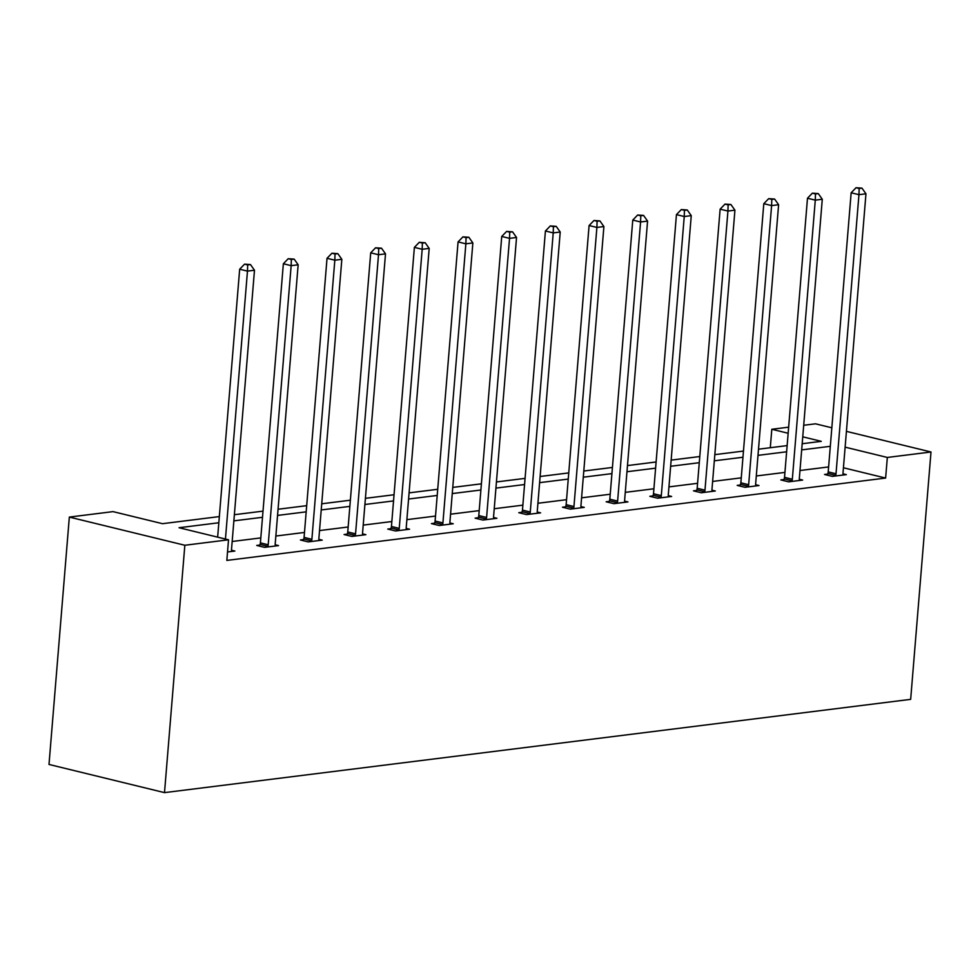 <?xml version="1.0" encoding="UTF-8"?>
<svg xmlns="http://www.w3.org/2000/svg" width="980" height="980" viewBox="0 0 980 980"><rect width="100%" height="100%" fill="white"/><g stroke="black" fill="none" stroke-linecap="round" stroke-linejoin="round"><path stroke-width="1.47" d="M770.292 447.713L771.811 429.265L788.655 427.17M803.698 425.283L815.495 423.813L831.836 427.795M219.336 516.582L162.496 523.688L113.019 511.621L69.335 517.085L49 764.449L164.505 792.624L910.665 699.353L931 451.988L887.329 457.452L845.128 447.149M783.988 479.538L780.852 479.93L788.655 481.829L802.657 480.077L799.325 479.269M696.633 490.453L693.497 490.845L701.3 492.756L715.302 491.005L711.97 490.184M609.278 501.38L606.142 501.772L613.946 503.671L627.947 501.919L624.615 501.111M521.923 512.295L518.788 512.687L526.591 514.586L540.593 512.846L537.26 512.026M434.569 523.21L431.433 523.602L439.236 525.513L453.238 523.761L449.906 522.952M347.214 534.137L344.078 534.529L351.881 536.428L365.883 534.676L362.551 533.867M259.859 545.052L256.723 545.443L264.526 547.355L278.528 545.603L275.196 544.782M828.615 466.933L799.986 470.51M784.943 472.397L756.303 475.974M741.26 477.848L712.632 481.437M697.589 483.312L668.948 486.889M653.905 488.775L625.277 492.352M610.234 494.226L581.593 497.816M566.55 499.69L537.922 503.267M522.879 505.153L494.238 508.73M479.196 510.617L450.567 514.194M435.524 516.068L406.884 519.645M391.841 521.532L363.213 525.109M348.17 526.995L319.529 530.572M304.486 532.446L275.858 536.036M260.815 537.91L232.174 541.487M218.822 522.757L179.046 527.73L228.524 539.796L226.833 560.413L885.626 478.056L843.437 467.766M231.525 550.245L234.857 551.054L227.519 551.973M303.531 539.6L300.407 539.992L308.21 541.891L322.212 540.139L318.88 539.331M390.885 528.673L387.762 529.065L395.565 530.976L409.567 529.225L406.235 528.404M478.24 517.759L475.116 518.151L482.92 520.049L496.921 518.298L493.589 517.489M565.595 506.832L562.471 507.224L570.274 509.135L584.276 507.383L580.944 506.574M652.95 495.917L649.826 496.309L657.629 498.208L671.631 496.456L668.299 495.647M740.304 485.002L737.181 485.394L744.984 487.293L758.986 485.541L755.654 484.733M827.659 474.075L824.535 474.467L832.339 476.378L846.34 474.626L843.008 473.805M885.626 478.056L887.329 457.452M228.524 539.796L184.84 545.26L164.505 792.624M931 451.988L846.426 431.359M802.179 443.732L821.301 441.343L802.755 436.823M788.153 433.258L771.811 429.265M234.379 514.708L263.007 511.131M278.05 509.245L306.691 505.668M321.734 503.794L350.362 500.204M365.405 498.33L394.046 494.753M409.089 492.867L437.717 489.29M452.76 487.403L481.401 483.826M496.444 481.952L525.072 478.375M540.115 476.488L568.755 472.911M583.798 471.025L612.427 467.448M627.47 465.574L656.11 461.984M671.153 460.11L699.781 456.533M714.824 454.647L743.465 451.07M758.508 449.195L787.136 445.606M69.335 517.085L184.84 545.26M830.305 446.317L801.677 449.894M786.634 451.78L757.993 455.357M742.95 457.244L714.322 460.821M699.279 462.695L670.639 466.272M655.596 468.158L626.967 471.735M611.924 473.622L583.284 477.199M568.241 479.073L539.613 482.662M524.57 484.537L495.929 488.113M480.886 490L452.258 493.577M437.215 495.451L408.574 499.041M393.531 500.915L364.903 504.492M349.86 506.378L321.22 509.955M306.177 511.842L277.548 515.419M262.505 517.293L233.865 520.87M225.449 539.049L247.475 271.117L254.482 270.235L231.525 549.351A4.202 2.72 103.7 0 0 231.611 550.87L231.721 551.446M217.646 537.15L239.671 269.206L247.475 271.117L247.671 264.918L250.476 264.576L244.559 264.159L247.671 264.918M244.559 264.159L239.671 269.206M254.482 270.235L250.476 264.576M267.663 546.963L267.883 546.338A4.202 2.72 103.7 0 0 268.202 544.77L291.158 265.654L298.153 264.784L275.209 543.888A4.202 2.72 103.7 0 0 275.282 545.407L275.392 545.995M259.492 546.117L260.068 544.427A4.202 2.72 103.7 0 0 260.398 542.871L283.355 263.755L291.158 265.654L291.354 259.467L294.159 259.112L288.23 258.696L291.354 259.467M288.23 258.696L283.355 263.755M298.153 264.784L294.159 259.112M311.346 541.499L311.554 540.874A4.202 2.72 103.7 0 0 311.885 539.306L334.829 260.19L341.836 259.32L318.88 538.437A4.202 2.72 103.7 0 0 318.966 539.943L319.076 540.531M303.175 540.666L303.751 538.976A4.202 2.72 103.7 0 0 304.082 537.408L327.026 258.291L334.829 260.19L335.025 254.004L337.83 253.649L331.914 253.244L335.025 254.004M331.914 253.244L327.026 258.291M341.836 259.32L337.83 253.649M355.017 536.036L355.238 535.411A4.202 2.72 103.7 0 0 355.556 533.855L378.513 254.739L385.507 253.857L362.563 532.973A4.202 2.72 103.7 0 0 362.637 534.492L362.747 535.068M346.846 535.202L347.422 533.512A4.202 2.72 103.7 0 0 347.753 531.944L370.71 252.828L378.513 254.739L378.709 248.54L381.514 248.197L375.585 247.781L378.709 248.54M375.585 247.781L370.71 252.828M385.507 253.857L381.514 248.197M398.701 530.584L398.909 529.96A4.202 2.72 103.7 0 0 399.24 528.391L422.184 249.275L429.191 248.406L406.235 527.51A4.202 2.72 103.7 0 0 406.32 529.029L406.43 529.616M390.53 529.739L391.106 528.048A4.202 2.72 103.7 0 0 391.437 526.481L414.381 247.377L422.184 249.275L422.38 243.089L425.185 242.734L419.269 242.317L422.38 243.089M419.269 242.317L414.381 247.377M429.191 248.406L425.185 242.734M442.372 525.121L442.593 524.496A4.202 2.72 103.7 0 0 442.911 522.928L465.868 243.812L472.862 242.942L449.918 522.058A4.202 2.72 103.7 0 0 449.991 523.565L450.102 524.153M434.201 524.276L434.777 522.585A4.202 2.72 103.7 0 0 435.108 521.029L458.064 241.913L465.868 243.812L466.064 237.626L468.857 237.27L462.94 236.866L466.064 237.626M462.94 236.866L458.064 241.913M472.862 242.942L468.857 237.27M486.055 519.657L486.264 519.033A4.202 2.72 103.7 0 0 486.595 517.465L509.539 238.361L516.546 237.479L493.589 516.595A4.202 2.72 103.7 0 0 493.675 518.114L493.785 518.69M477.885 518.824L478.461 517.134A4.202 2.72 103.7 0 0 478.791 515.566L501.736 236.45L509.539 238.361L509.735 232.162L512.54 231.819L506.623 231.403L509.735 232.162M506.623 231.403L501.736 236.45M516.546 237.479L512.54 231.819M529.727 514.194L529.947 513.569A4.202 2.72 103.7 0 0 530.266 512.013L553.222 232.897L560.217 232.027L537.273 511.131A4.202 2.72 103.7 0 0 537.346 512.65L537.457 513.238M521.556 513.361L522.132 511.67A4.202 2.72 103.7 0 0 522.463 510.102L545.419 230.998L553.222 232.897L553.418 226.699L556.211 226.356L550.295 225.939L553.418 226.699M550.295 225.939L545.419 230.998M560.217 232.027L556.211 226.356M573.41 508.743L573.619 508.118A4.202 2.72 103.7 0 0 573.949 506.55L596.894 227.434L603.901 226.564L580.944 505.68A4.202 2.72 103.7 0 0 581.03 507.187L581.14 507.775M565.227 507.897L565.815 506.207A4.202 2.72 103.7 0 0 566.146 504.651L589.09 225.535L596.894 227.434L597.09 221.247L599.895 220.892L593.978 220.488L597.09 221.247M593.978 220.488L589.09 225.535M603.901 226.564L599.895 220.892M617.082 503.279L617.302 502.654A4.202 2.72 103.7 0 0 617.621 501.086L640.577 221.982L647.572 221.1L624.628 500.216A4.202 2.72 103.7 0 0 624.701 501.723L624.811 502.311M608.911 502.446L609.487 500.755A4.202 2.72 103.7 0 0 609.817 499.188L632.774 220.071L640.577 221.982L640.773 215.784L643.566 215.429L637.649 215.024L640.773 215.784M637.649 215.024L632.774 220.071M647.572 221.1L643.566 215.429M660.765 497.816L660.973 497.191A4.202 2.72 103.7 0 0 661.304 495.635L684.248 216.519L691.255 215.637L668.299 494.753A4.202 2.72 103.7 0 0 668.385 496.272L668.495 496.848M652.582 496.983L653.17 495.292A4.202 2.72 103.7 0 0 653.501 493.724L676.445 214.608L684.248 216.519L684.444 210.32L687.25 209.977L681.333 209.561L684.444 210.32M681.333 209.561L676.445 214.608M691.255 215.637L687.25 209.977M704.436 492.364L704.657 491.74A4.202 2.72 103.7 0 0 704.975 490.172L727.932 211.055L734.927 210.186L711.982 489.29A4.202 2.72 103.7 0 0 712.056 490.809L712.166 491.397M696.266 491.519L696.841 489.829A4.202 2.72 103.7 0 0 697.172 488.273L720.129 209.157L727.932 211.055L728.128 204.869L730.921 204.514L725.004 204.097L728.128 204.869M725.004 204.097L720.129 209.157M734.927 210.186L730.921 204.514M748.12 486.901L748.328 486.276A4.202 2.72 103.7 0 0 748.659 484.708L771.603 205.592L778.61 204.722L755.654 483.838A4.202 2.72 103.7 0 0 755.739 485.345L755.85 485.933M739.937 486.068L740.525 484.377A4.202 2.72 103.7 0 0 740.856 482.809L763.8 203.693L771.603 205.592L771.799 199.406L774.604 199.05L768.688 198.646L771.799 199.406M768.688 198.646L763.8 203.693M778.61 204.722L774.604 199.05M791.791 481.437L792.012 480.813A4.202 2.72 103.7 0 0 792.33 479.257L815.287 200.141L822.281 199.258L799.337 478.375A4.202 2.72 103.7 0 0 799.411 479.894L799.521 480.47M783.62 480.604L784.196 478.914A4.202 2.72 103.7 0 0 784.527 477.346L807.483 198.23L815.287 200.141L815.483 193.942L818.276 193.599L812.359 193.183L815.483 193.942M812.359 193.183L807.483 198.23M822.281 199.258L818.276 193.599M835.475 475.986L835.683 475.361A4.202 2.72 103.7 0 0 836.014 473.793L858.958 194.677L865.965 193.807L843.008 472.911A4.202 2.72 103.7 0 0 843.094 474.43L843.204 475.018M827.292 475.141L827.88 473.45A4.202 2.72 103.7 0 0 828.21 471.882L851.155 192.778L858.958 194.677L859.154 188.491L861.959 188.136L856.042 187.719L859.154 188.491M856.042 187.719L851.155 192.778M865.965 193.807L861.959 188.136M267.883 546.338L260.068 544.427M268.202 544.77L260.398 542.871M311.554 540.874L303.751 538.976M311.885 539.306L304.082 537.408M355.238 535.411L347.422 533.512M355.556 533.855L347.753 531.944M398.909 529.96L391.106 528.048M399.24 528.391L391.437 526.481M442.593 524.496L434.777 522.585M442.911 522.928L435.108 521.029M486.264 519.033L478.461 517.134M486.595 517.465L478.791 515.566M529.947 513.569L522.132 511.67M530.266 512.013L522.463 510.102M573.619 508.118L565.815 506.207M573.949 506.55L566.146 504.651M617.302 502.654L609.487 500.755M617.621 501.086L609.817 499.188M660.973 497.191L653.17 495.292M661.304 495.635L653.501 493.724M704.657 491.74L696.841 489.829M704.975 490.172L697.172 488.273M748.328 486.276L740.525 484.377M748.659 484.708L740.856 482.809M792.012 480.813L784.196 478.914M792.33 479.257L784.527 477.346M835.683 475.361L827.88 473.45M836.014 473.793L828.21 471.882"/></g></svg>
